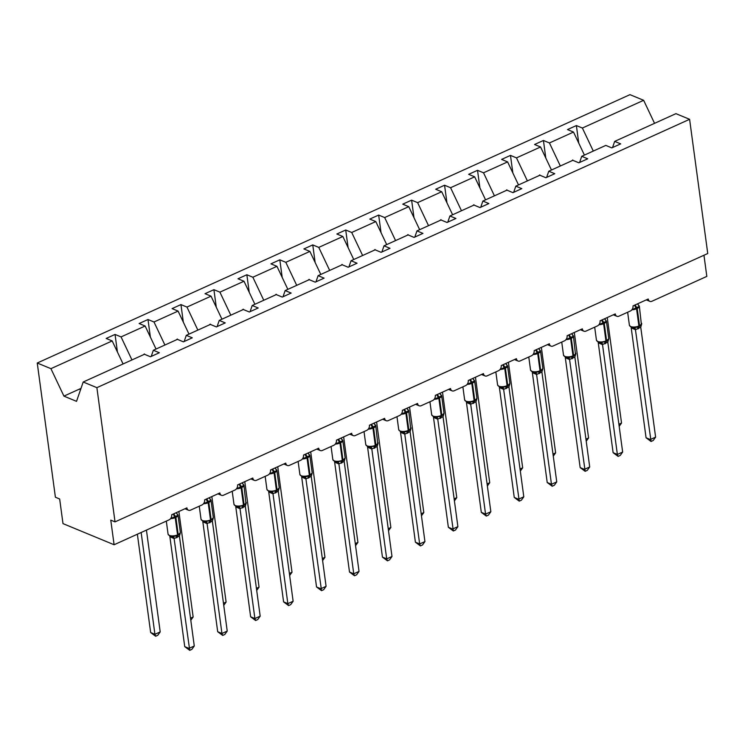 <?xml version="1.0" encoding="UTF-8"?>
<svg xmlns="http://www.w3.org/2000/svg" width="745" height="745" viewBox="0 0 745 745"><rect width="100%" height="100%" fill="white"/><g stroke="black" fill="none" stroke-linecap="round" stroke-linejoin="round"><path stroke-width="1.12" d="M593.29 151.067L582.385 128.038L643.643 100.305L629.972 94.652L37.25 363.011L55.4 497.222L59.656 498.992L62.99 523.614L114.097 544.744L110.772 520.122L115.028 521.882L707.75 253.524L689.6 119.312L675.929 113.659L614.672 141.392L620.678 143.869L611.803 147.892L605.797 145.405L581.724 156.31L587.731 158.787L578.856 162.81L572.849 160.324L548.767 171.229L554.774 173.706L545.899 177.729L539.892 175.243L515.819 186.148L521.817 188.634L512.951 192.648L506.945 190.161L482.862 201.066L488.869 203.553L479.994 207.566L473.988 205.08L449.915 215.985L455.912 218.471L447.047 222.485L441.04 219.999L416.958 230.903L422.964 233.39L414.09 237.404L408.083 234.917L384.01 245.822L390.007 248.308L381.142 252.322L375.135 249.836L351.053 260.741L357.06 263.227L348.185 267.241L342.178 264.764L318.106 275.659L324.103 278.146L315.237 282.159L309.231 279.682L285.149 290.578L291.155 293.064L282.281 297.078L276.274 294.601L252.201 305.497L258.198 307.983L249.333 311.997L243.326 309.52L219.244 320.415L225.251 322.902L216.376 326.915L210.369 324.438L186.287 335.343L192.294 337.82L183.428 341.843L177.422 339.357L153.34 350.262L159.346 352.739L150.471 356.762L144.465 354.275L83.207 382.008L96.887 387.661L689.6 119.312M703.96 255.237L706.819 276.395L651.903 301.259A4.098 3.027 -67.5 0 1 649.836 301.353A4.098 3.027 -67.5 0 1 648.234 298.996L633.027 305.888A4.098 3.027 112.5 0 1 630.354 311.01L618.946 316.178A4.098 3.027 -67.5 0 1 616.879 316.271A4.098 3.027 -67.5 0 1 615.277 313.915L600.07 320.806A4.098 3.027 112.5 0 1 597.397 325.928L585.998 331.097A4.098 3.027 -67.5 0 1 583.931 331.19A4.098 3.027 -67.5 0 1 582.329 328.834L567.122 335.725A4.098 3.027 112.5 0 1 564.449 340.847L553.041 346.015A4.098 3.027 -67.5 0 1 550.974 346.108A4.098 3.027 -67.5 0 1 549.372 343.752L534.165 350.644A4.098 3.027 112.5 0 1 531.492 355.765L520.094 360.934A4.098 3.027 -67.5 0 1 518.026 361.027A4.098 3.027 -67.5 0 1 516.425 358.671L501.217 365.562A4.098 3.027 112.5 0 1 498.545 370.684L487.137 375.853A4.098 3.027 -67.5 0 1 485.07 375.946A4.098 3.027 -67.5 0 1 483.468 373.59L468.26 380.481A4.098 3.027 112.5 0 1 465.588 385.612L454.189 390.771A4.098 3.027 -67.5 0 1 452.122 390.864A4.098 3.027 -67.5 0 1 450.52 388.508L435.313 395.399A4.098 3.027 112.5 0 1 432.64 400.531L421.232 405.69A4.098 3.027 -67.5 0 1 419.165 405.783A4.098 3.027 -67.5 0 1 417.563 403.436L402.356 410.318A4.098 3.027 112.5 0 1 399.683 415.449L388.285 420.608A4.098 3.027 -67.5 0 1 386.217 420.711A4.098 3.027 -67.5 0 1 384.616 418.355L369.408 425.237A4.098 3.027 112.5 0 1 366.736 430.368L355.328 435.527A4.098 3.027 -67.5 0 1 353.26 435.629A4.098 3.027 -67.5 0 1 351.659 433.273L336.451 440.155A4.098 3.027 112.5 0 1 333.779 445.287L322.38 450.446A4.098 3.027 -67.5 0 1 320.313 450.548A4.098 3.027 -67.5 0 1 318.711 448.192L303.504 455.074A4.098 3.027 112.5 0 1 300.831 460.205L289.423 465.364A4.098 3.027 -67.5 0 1 287.356 465.467A4.098 3.027 -67.5 0 1 285.754 463.111L270.547 469.993A4.098 3.027 112.5 0 1 267.874 475.124L256.476 480.292A4.098 3.027 -67.5 0 1 254.408 480.385A4.098 3.027 -67.5 0 1 252.806 478.029L237.599 484.911A4.098 3.027 112.5 0 1 234.926 490.042L223.519 495.211A4.098 3.027 -67.5 0 1 221.451 495.304A4.098 3.027 -67.5 0 1 219.85 492.948L204.642 499.83A4.098 3.027 112.5 0 1 201.97 504.961L190.571 510.129A4.098 3.027 -67.5 0 1 188.504 510.223A4.098 3.027 -67.5 0 1 186.902 507.867L171.695 514.748A4.098 3.027 112.5 0 1 169.022 519.88L114.097 544.744M117.421 351.994L115.047 334.43L121.053 336.908L131.958 359.937M151.207 356.427L153.34 350.262M150.378 337.075L147.994 319.512L154.001 321.989L164.906 345.019M184.164 341.508L186.287 335.343M183.326 322.157L180.951 304.593L186.958 307.07L197.863 330.1M217.112 326.589L219.244 320.415M216.283 307.238L213.908 289.665L219.905 292.152L230.81 315.182M250.069 311.671L252.201 305.497M249.23 292.319L246.856 274.747L252.862 277.233L263.767 300.263M283.016 296.752L285.149 290.578M282.187 277.401L279.813 259.828L285.81 262.315L296.715 285.344M315.973 281.824L318.106 275.659M315.135 262.482L312.76 244.909L318.767 247.396L329.672 270.426M348.921 266.906L351.053 260.741M348.092 247.563L345.717 229.991L351.714 232.477L362.619 255.507M381.878 251.987L384.01 245.822M381.04 232.645L378.665 215.072L384.671 217.559L395.576 240.588M414.825 237.068L416.958 230.903M413.997 217.726L411.622 200.154L417.619 202.64L428.524 225.67M447.782 222.15L449.915 215.985M446.944 202.808L444.569 185.235L450.576 187.721L461.481 210.751M480.73 207.231L482.862 201.066M479.901 187.889L477.526 170.316L483.533 172.803L494.429 195.833M513.687 192.312L515.819 186.148M512.849 172.97L510.474 155.398L516.481 157.875L527.386 180.905M546.634 177.394L548.767 171.229M545.806 158.052L543.431 140.479L549.438 142.956L560.333 165.986M579.591 162.475L581.724 156.31M582.385 128.038L576.379 125.56L567.504 129.574L573.51 132.061L584.415 155.09M578.753 143.124L576.379 125.56M612.539 147.557L614.672 141.392M37.25 363.011L50.921 368.663L112.178 340.931L106.172 338.444L115.047 334.43M112.178 340.931L123.083 363.96M121.053 336.908L145.135 326.012L139.129 323.526L147.994 319.512M145.135 326.012L156.04 349.042M154.001 321.989L178.083 311.084L172.076 308.607L180.951 304.593M178.083 311.084L188.988 334.114M186.958 307.07L211.04 296.165L205.033 293.688L213.908 289.665M211.04 296.165L221.945 319.195M219.905 292.152L243.988 281.247L237.981 278.77L246.856 274.747M243.988 281.247L254.892 304.277M252.862 277.233L276.944 266.328L270.938 263.851L279.813 259.828M276.944 266.328L287.849 289.358M285.81 262.315L309.892 251.41L303.885 248.932L312.76 244.909M309.892 251.41L320.797 274.439M318.767 247.396L342.849 236.491L336.842 234.014L345.717 229.991M342.849 236.491L353.754 259.521M351.714 232.477L375.797 221.572L369.79 219.086L378.665 215.072M375.797 221.572L386.702 244.602M384.671 217.559L408.754 206.654L402.747 204.167L411.622 200.154M408.754 206.654L419.659 229.683M417.619 202.64L441.701 191.735L435.695 189.249L444.569 185.235M441.701 191.735L452.606 214.765M450.576 187.721L474.658 176.816L468.652 174.33L477.526 170.316M474.658 176.816L485.563 199.846M483.533 172.803L507.606 161.898L501.599 159.411L510.474 155.398M507.606 161.898L518.511 184.928M516.481 157.875L540.563 146.979L534.556 144.493L543.431 140.479M540.563 146.979L551.468 170.009M549.438 142.956L573.51 132.061M144.67 354.359L144.372 353.931L143.412 354.75M177.617 339.441L177.329 339.012L176.369 339.832M210.574 324.522L210.276 324.094L209.317 324.913M243.522 309.603L243.233 309.166L242.274 309.995M276.479 294.675L276.181 294.247L275.222 295.076M309.426 279.757L309.138 279.328L308.179 280.157M342.383 264.838L342.085 264.41L341.126 265.239M375.331 249.92L375.042 249.491L374.083 250.32M408.288 235.001L407.99 234.573L407.031 235.401M441.236 220.082L440.947 219.654L439.988 220.473M474.192 205.164L473.894 204.735L472.935 205.555M507.14 190.245L506.851 189.817L505.892 190.636M540.097 175.326L539.799 174.898L538.84 175.718M573.045 160.408L572.756 159.979L571.797 160.799M643.643 100.305L654.548 123.335M50.921 368.663L63.93 396.126L76.53 401.341L83.207 382.008M96.887 387.661L115.028 521.882M80.572 389.654L79.343 389.141L81.009 388.396M63.93 396.126L79.343 389.141M618.899 424.24L621.535 423.039L607.268 317.547M598.31 342.905A3.008 1.741 129.4 0 0 598.263 342.244L596.447 340.195A5.876 2.449 -7.7 0 0 597.732 341.461A5.876 2.449 -7.7 0 0 605.936 340.921A1.369 0.726 65.6 0 1 605.648 341.815L601.886 342.151L602.5 344.637L598.254 342.756M619.179 426.326L621.535 423.039M638.167 304.891A3.008 1.741 129.4 0 0 638.53 304.984L639.247 306.428L632.44 309.51M631.536 327.39L633.427 327.791L638.605 326.897A1.369 0.726 65.6 0 1 638.567 326.915M631.257 327.977A3.008 1.741 129.4 0 0 631.22 327.325L633.427 327.791A3.008 2.496 87.3 0 1 635.448 329.718L631.201 327.837M646.064 437.762L650.329 439.522L655.609 437.129L653.179 440.519L651.065 441.478L646.064 437.762L631.22 327.949M651.065 441.478L635.448 329.718M655.609 437.129L640.747 327.213L635.485 329.709M638.642 326.878L641.147 324.289M641.417 324.811L639.359 306.176A5.876 2.449 172.3 0 1 637.198 308.477L636.565 308.765A5.876 2.449 172.3 0 1 631.872 309.799M637.599 303.811L639.247 306.428M634.833 327.232L635.466 329.607M641.65 324.149L640.747 327.213M605.21 319.81A3.008 1.741 129.4 0 0 605.583 319.903L606.3 321.346L599.483 324.429M598.589 342.309L600.47 342.709L601.886 342.151M598.272 342.253L600.47 342.709A3.008 2.496 87.3 0 1 602.5 344.637M613.116 452.681L617.372 454.441L622.652 452.047L620.222 455.437L618.117 456.396L613.116 452.681L598.272 342.868M618.117 456.396L617.372 454.441L602.528 344.628M622.652 452.047L607.799 342.132L602.509 344.525M605.694 341.797L608.19 339.208M606.244 341.545A1.369 0.726 -114.4 0 0 606.29 341.527L608.553 339.571L608.74 338.332L606.402 321.095A5.876 2.449 172.3 0 1 604.242 323.395L603.608 323.684A5.876 2.449 172.3 0 1 598.924 324.718M604.651 318.73L606.3 321.346M608.693 339.068L607.799 342.132M572.253 334.728A3.008 1.741 129.4 0 0 572.626 334.822L573.343 336.265L566.535 339.347M565.632 357.228L567.522 357.628L572.57 356.79M565.353 357.824A3.008 1.741 129.4 0 0 565.315 357.162L567.522 357.628A3.008 2.496 87.3 0 1 569.543 359.556L565.297 357.684M580.159 467.599L584.425 469.359L589.705 466.966L587.274 470.356L585.16 471.315L580.159 467.599L565.315 357.786M585.16 471.315L569.562 359.444L574.842 357.051L589.705 466.966M565.315 357.172L563.499 355.114A5.876 2.449 -7.7 0 0 564.784 356.38A5.876 2.449 -7.7 0 0 572.989 355.84A1.369 0.726 65.6 0 1 572.7 356.734L575.242 354.126M575.513 354.648L573.454 336.014A5.876 2.449 172.3 0 1 571.294 338.314L570.661 338.603A5.876 2.449 172.3 0 1 565.967 339.636M571.694 333.648L573.343 336.265M568.929 357.069L569.562 359.444M575.745 353.987L574.842 357.051M539.306 349.647A3.008 1.741 129.4 0 0 539.678 349.74L540.395 351.184L533.578 354.266M532.684 372.146L534.565 372.547L539.743 371.653A1.369 0.726 65.6 0 1 539.706 371.671M532.405 372.742A3.008 1.741 129.4 0 0 532.358 372.09L534.565 372.547A3.008 2.496 87.3 0 1 536.596 374.474L532.349 372.602M547.212 482.518L551.468 484.278L556.748 481.885L554.317 485.284L552.213 486.234L547.212 482.518L532.368 372.705M552.213 486.234L551.468 484.278L536.596 374.474M556.748 481.885L541.894 371.969L536.624 374.474M539.79 371.634L542.286 369.045M540.339 371.382A1.369 0.726 -114.4 0 0 540.386 371.364L542.649 369.408L542.835 368.17L540.497 350.932A5.876 2.449 172.3 0 1 538.337 353.232L537.704 353.521A5.876 2.449 172.3 0 1 533.02 354.555M538.747 348.567L540.395 351.184M535.981 371.988L536.605 374.363M542.788 368.905L541.894 371.969M506.349 364.566A3.008 1.741 129.4 0 0 506.721 364.659L507.438 366.102L500.631 369.185M499.727 387.065L501.618 387.465L506.796 386.571A1.369 0.726 65.6 0 1 506.749 386.59M499.448 387.661A3.008 1.741 129.4 0 0 499.411 387.009L501.618 387.465A3.008 2.496 87.3 0 1 503.639 389.393L499.392 387.521M514.255 497.436L518.52 499.197L523.8 496.813L521.37 500.202L519.256 501.152L514.255 497.436L499.411 387.624M519.256 501.152L503.639 389.393M523.8 496.813L508.937 386.888L503.667 389.393M506.833 386.553L509.338 383.973M507.392 386.301A1.369 0.726 -114.4 0 0 507.429 386.283L509.692 384.327L509.878 383.088L507.55 365.851A5.876 2.449 172.3 0 1 505.389 368.151L504.756 368.44A5.876 2.449 172.3 0 1 500.063 369.473M505.79 363.486L507.438 366.102M503.024 386.906L503.657 389.281M509.841 383.824L508.937 386.888M585.943 439.159L588.578 437.967L574.311 332.466M586.222 441.245L588.578 437.967M552.995 454.078L555.63 452.885L541.364 347.384M553.274 456.163L555.63 452.885M520.038 468.996L522.673 467.804L508.407 362.303M520.317 471.082L522.673 467.804M487.09 483.915L489.726 482.723L475.459 377.221M487.37 486.001L489.726 482.723M473.401 379.484A3.008 1.741 129.4 0 0 473.773 379.587L474.49 381.021L467.674 384.103M466.78 401.983L468.661 402.384L473.801 401.508A1.369 0.726 65.6 0 1 473.801 401.508L474.472 401.21A1.369 0.726 -114.4 0 0 474.761 400.316A5.876 2.449 -7.7 0 0 476.93 398.007L474.593 380.769A5.876 2.449 172.3 0 1 472.432 383.07L471.799 383.358A5.876 2.449 172.3 0 1 467.115 384.392M466.491 402.579A3.008 1.741 129.4 0 0 466.454 401.928L468.661 402.384A3.008 2.496 87.3 0 1 470.691 404.312L466.445 402.44M473.839 401.49L473.801 401.508A1.369 0.726 65.6 0 0 474.127 400.596L471.799 383.358A1.369 0.726 65.6 0 0 471.175 382.055A3.008 1.592 -114.4 0 1 469.899 379.736M481.307 512.355L485.563 514.115L490.843 511.731L488.413 515.121L486.308 516.071L481.307 512.355L466.463 402.551M486.308 516.071L485.563 514.115L470.7 404.2L475.99 401.806L490.843 511.731M473.885 401.471L476.381 398.892M476.66 399.404L476.93 398.007M472.842 378.404L474.49 381.021M470.076 401.825L470.7 404.2M476.884 398.743L475.99 401.806M454.133 498.833L456.769 497.641L442.502 392.14M433.543 417.498A3.008 1.741 129.4 0 0 433.506 416.846L431.69 414.788A5.876 2.449 -7.7 0 0 432.975 416.064A5.876 2.449 -7.7 0 0 441.18 415.514A1.369 0.726 65.6 0 1 440.891 416.408L437.119 416.744L437.762 419.23L433.488 417.358M454.413 500.919L456.769 497.641M440.444 394.412A3.008 1.741 129.4 0 0 440.817 394.505L441.534 395.94L434.726 399.022M433.823 416.902L435.713 417.302L437.119 416.744M433.506 416.846L435.713 417.302A3.008 2.496 87.3 0 1 437.734 419.23M448.35 527.274L452.615 529.034L457.896 526.65L455.465 530.04L453.351 530.989L448.35 527.274L433.506 417.47M453.351 530.989L437.762 419.23M457.896 526.65L443.033 416.725L437.753 419.118M440.928 416.39L441.487 416.138A1.369 0.726 -114.4 0 0 441.524 416.129L443.433 413.81M440.844 416.427A1.369 0.726 65.6 0 0 440.891 416.408L443.787 414.164L443.973 412.926L441.645 395.688A5.876 2.449 172.3 0 1 439.485 397.998L438.852 398.277A5.876 2.449 172.3 0 1 434.158 399.311M439.885 393.323L441.534 395.94M443.936 413.661L443.033 416.725M421.186 513.752L423.821 512.56L409.554 407.059M421.465 515.838L423.821 512.56M407.496 409.331A3.008 1.741 129.4 0 0 407.869 409.424L408.586 410.858L401.769 413.941M400.875 431.821L402.756 432.221L407.804 431.383M407.254 431.606L407.934 431.327A1.369 0.726 65.6 0 0 408.223 430.442A5.876 2.449 -7.7 0 1 400.018 430.983A5.876 2.449 -7.7 0 1 398.733 429.716L400.559 431.765L402.756 432.221A3.008 2.496 87.3 0 1 404.777 434.149L400.54 432.277M415.403 542.192L419.659 543.952L424.939 541.568L422.508 544.958L420.404 545.908L415.403 542.192L400.559 432.389M420.404 545.908L419.659 543.952L404.777 434.149M424.939 541.568L410.085 431.644L404.814 434.149M407.981 431.308L410.476 428.729M410.756 429.241L408.688 410.607A5.876 2.449 172.3 0 1 406.528 412.916L405.895 413.196A5.876 2.449 172.3 0 1 401.21 414.229M406.938 408.241L408.586 410.858M404.172 431.662L404.796 434.037M410.979 428.58L410.085 431.644M388.229 528.671L390.864 527.479L376.597 421.977M367.639 447.335A3.008 1.741 129.4 0 0 367.602 446.683L365.786 444.635A5.876 2.449 -7.7 0 0 367.071 445.901A5.876 2.449 -7.7 0 0 375.275 445.361A1.369 0.726 65.6 0 1 374.986 446.255L371.215 446.581L371.857 449.067L367.583 447.196M388.508 530.757L390.864 527.479M374.539 424.25A3.008 1.741 129.4 0 0 374.912 424.343L375.629 425.777L368.822 428.859M367.918 446.739L369.809 447.14L371.215 446.581M369.408 447.121L369.809 447.14A3.008 2.496 87.3 0 1 371.829 449.067L386.711 558.88L391.991 556.487L377.128 446.562L371.848 448.956M391.991 556.487L389.56 559.877L387.447 560.827L382.446 557.111L367.602 447.307M382.446 557.111L386.711 558.88L387.447 560.827M375.024 446.227L377.529 443.647M377.799 444.16L375.741 425.525A5.876 2.449 172.3 0 1 373.58 427.835L372.947 428.114A5.876 2.449 172.3 0 1 368.254 429.148M373.981 423.16L375.629 425.777M378.032 443.499L377.128 446.562M355.272 543.589L357.917 542.397L343.65 436.896M334.682 462.254A3.008 1.741 129.4 0 0 334.645 461.602L332.829 459.553A5.876 2.449 -7.7 0 0 334.114 460.82A5.876 2.449 -7.7 0 0 342.318 460.28A1.369 0.726 65.6 0 1 342.029 461.174L338.267 461.5L338.91 463.986L334.635 462.114M355.561 545.685L357.917 542.397M341.592 439.168A3.008 1.741 129.4 0 0 341.964 439.261L342.681 440.695L335.865 443.778M334.971 461.658L336.852 462.058L338.267 461.5M334.654 461.602L336.852 462.058A3.008 2.496 87.3 0 1 338.873 463.986M349.498 572.03L353.754 573.799L359.034 571.406L356.604 574.795L354.499 575.755L349.498 572.03L334.654 462.226M354.499 575.755L353.754 573.799L338.91 463.986M359.034 571.406L344.181 461.481L338.891 463.874M342.076 461.146L344.572 458.566M342.626 460.904A1.369 0.726 -114.4 0 0 342.663 460.885L344.926 458.929L345.121 457.691L342.784 440.453A5.876 2.449 172.3 0 1 340.623 442.754L339.99 443.042A5.876 2.449 172.3 0 1 335.306 444.067M341.033 438.088L342.681 440.695M345.075 458.417L344.181 461.481M322.324 558.508L324.96 557.316L310.693 451.815M322.604 560.603L324.96 557.316M308.635 454.087A3.008 1.741 129.4 0 0 309.007 454.18L309.724 455.614L302.917 458.706M302.014 476.577L303.904 476.977L309.082 476.092A1.369 0.726 65.6 0 1 309.035 476.102M301.734 477.173A3.008 1.741 129.4 0 0 301.697 476.521L303.904 476.977A3.008 2.496 87.3 0 1 305.925 478.905L301.678 477.033M316.541 586.958L320.806 588.718L326.087 586.324L323.656 589.714L321.542 590.673L316.541 586.958L301.697 477.145M321.542 590.673L305.925 478.905M326.087 586.324L311.224 476.4L305.953 478.905M309.119 476.064L311.624 473.485M309.669 475.822A1.369 0.726 -114.4 0 0 309.715 475.804L311.978 473.848L312.164 472.609L309.836 455.372A5.876 2.449 172.3 0 1 307.676 457.672L307.042 457.961A5.876 2.449 172.3 0 1 302.349 458.985M308.076 453.007L309.724 455.614M305.31 476.418L305.944 478.793M312.127 473.336L311.224 476.4M289.367 573.427L292.012 572.235L277.745 466.733M283.594 601.876L287.849 603.636L293.13 601.243L290.699 604.633L288.594 605.592L283.594 601.876L268.749 492.063A3.008 1.741 129.4 0 0 268.74 491.439L266.924 489.39A5.876 2.449 -7.7 0 0 268.209 490.657A5.876 2.449 -7.7 0 0 276.414 490.117A1.369 0.726 65.6 0 1 276.125 491.011L272.363 491.337L273.005 493.823L268.731 491.951M289.656 575.522L292.012 572.235M275.687 469.005A3.008 1.741 129.4 0 0 276.06 469.099L276.777 470.533L269.96 473.624M269.057 491.495L270.947 491.896L272.363 491.337M268.749 491.439L270.947 491.896A3.008 2.496 87.3 0 1 272.968 493.823M288.594 605.592L287.849 603.636L273.005 493.823M293.13 601.243L278.276 491.318L272.987 493.712M276.171 490.992L278.667 488.403M276.721 490.741A1.369 0.726 -114.4 0 0 276.758 490.722L279.021 488.767L279.217 487.528L276.879 470.291A5.876 2.449 172.3 0 1 274.719 472.591L274.086 472.879A5.876 2.449 172.3 0 1 269.401 473.904M275.129 467.925L276.777 470.533M279.17 488.254L278.276 491.318M256.42 588.345L259.055 587.153L244.788 481.652M235.83 507.01A3.008 1.741 129.4 0 0 235.783 506.358L233.977 504.309A5.876 2.449 -7.7 0 0 235.262 505.576A5.876 2.449 -7.7 0 0 243.466 505.036A1.369 0.726 65.6 0 1 243.177 505.929L239.406 506.265L240.048 508.742L235.774 506.87M256.699 590.44L259.055 587.153M242.73 483.924A3.008 1.741 129.4 0 0 243.103 484.017L243.82 485.451L237.012 488.543M236.109 506.423L238 506.814L239.406 506.265M235.792 506.358L238 506.814A3.008 2.496 87.3 0 1 240.02 508.742L254.902 618.555L260.182 616.162L245.319 506.237L240.039 508.63M260.182 616.162L257.751 619.551L255.637 620.511L250.637 616.795L235.792 506.982M250.637 616.795L254.902 618.555L255.637 620.511M243.215 505.911L245.72 503.322M245.99 503.834L243.932 485.209A5.876 2.449 172.3 0 1 241.771 487.509L241.138 487.798A5.876 2.449 172.3 0 1 236.444 488.822M242.172 482.844L243.82 485.451M246.222 503.173L245.319 506.237M223.463 603.264L226.108 602.072L211.841 496.57M202.873 521.928A3.008 1.741 129.4 0 0 202.836 521.277L201.02 519.228A5.876 2.449 -7.7 0 0 202.305 520.494A5.876 2.449 -7.7 0 0 210.509 519.954A1.369 0.726 65.6 0 1 210.22 520.848L206.458 521.183L207.101 523.661L202.826 521.789M223.751 605.359L226.108 602.072M209.783 498.843A3.008 1.741 129.4 0 0 210.155 498.936L210.872 500.37L204.055 503.462M203.152 521.342L205.043 521.742L206.458 521.183M202.845 521.277L205.043 521.742A3.008 2.496 87.3 0 1 207.063 523.661M217.689 631.713L221.945 633.474L227.225 631.08L224.794 634.47L222.69 635.429L217.689 631.713L202.845 521.9M222.69 635.429L221.945 633.474L207.101 523.661M227.225 631.08L212.372 521.155L207.082 523.549M210.267 520.829L210.816 520.578A1.369 0.726 -114.4 0 0 210.854 520.559L212.763 518.241M210.183 520.867A1.369 0.726 65.6 0 0 210.22 520.848L213.117 518.604L213.312 517.365L210.975 500.128A5.876 2.449 172.3 0 1 208.814 502.428L208.181 502.717A5.876 2.449 172.3 0 1 203.497 503.741M209.224 497.762L210.872 500.37M213.266 518.092L212.372 521.155M190.515 618.192L193.151 616.99L178.884 511.498M190.794 620.278L193.151 616.99M176.826 513.761A3.008 1.741 129.4 0 0 177.198 513.854L177.915 515.298L171.108 518.38M170.205 536.26L172.086 536.661L177.273 535.767A1.369 0.726 65.6 0 1 177.226 535.785M177.31 535.748L177.859 535.497A1.369 0.726 -114.4 0 0 177.906 535.478L177.273 535.767A1.369 0.726 65.6 0 0 177.561 534.873A5.876 2.449 -7.7 0 1 169.357 535.413A5.876 2.449 -7.7 0 1 168.072 534.146L169.888 536.204L172.086 536.661A3.008 2.496 87.3 0 1 174.116 538.579L169.869 536.707M184.732 646.632L188.997 648.392L194.277 645.999L191.847 649.389L189.733 650.348L184.732 646.632L169.888 536.819M189.733 650.348L174.116 538.579M194.277 645.999L179.415 536.083L174.144 538.579M177.859 535.497L179.815 533.159M173.324 514.013A3.008 1.592 -114.4 0 0 174.6 516.332A1.369 0.726 65.6 0 1 175.233 517.635L177.561 534.873L178.195 534.584A1.369 0.726 -114.4 0 1 177.906 535.478L180.169 533.522L180.355 532.284L178.027 515.046A5.876 2.449 172.3 0 1 175.867 517.347L175.233 517.635A5.876 2.449 172.3 0 1 170.54 518.669M176.267 512.681L177.915 515.298M173.501 536.102L174.134 538.467M180.318 533.01L179.415 536.083M137.369 534.212L150.658 632.542L154.923 634.302L160.203 631.909L146.439 530.105M160.203 631.909L157.772 635.299L155.658 636.258L154.923 634.302L141.15 532.498M155.658 636.258L150.658 632.542M634.656 305.143A3.008 1.592 -114.4 0 0 635.932 307.462A1.369 0.726 65.6 0 1 636.565 308.765L638.893 326.003A1.369 0.726 65.6 0 1 638.605 326.897L639.238 326.608A1.369 0.726 -114.4 0 0 639.527 325.714A5.876 2.449 -7.7 0 0 641.687 323.414M631.22 327.334L629.404 325.276A5.876 2.449 -7.7 0 0 630.689 326.543A5.876 2.449 -7.7 0 0 638.893 326.003L639.527 325.714L637.198 308.477A1.369 0.726 -114.4 0 0 636.565 307.173A3.008 1.592 -114.4 0 1 635.289 304.854M639.201 326.627A1.369 0.726 -114.4 0 0 639.238 326.608L641.501 324.652M638.39 326.99A3.008 1.592 -114.4 0 0 637.841 328.918M639.005 326.72A3.008 1.592 -114.4 0 0 638.474 328.629M601.709 320.061A3.008 1.592 -114.4 0 0 602.984 322.38A1.369 0.726 65.6 0 1 603.608 323.684L605.936 340.921L606.57 340.633A5.876 2.449 -7.7 0 0 608.74 338.332M602.342 319.773A3.008 1.592 -114.4 0 0 603.618 322.091A1.369 0.726 -114.4 0 1 604.242 323.395L606.57 340.633A1.369 0.726 -114.4 0 1 606.29 341.527L605.648 341.815A1.369 0.726 65.6 0 1 605.611 341.834M605.443 341.908A3.008 1.592 -114.4 0 0 604.884 343.836M606.048 341.638A3.008 1.592 -114.4 0 0 605.517 343.547M568.752 334.98A3.008 1.592 -114.4 0 0 570.027 337.299A1.369 0.726 65.6 0 1 570.661 338.603L572.989 355.84L573.622 355.551A5.876 2.449 -7.7 0 0 575.783 353.251M571.992 357.013L572.7 356.734A1.369 0.726 65.6 0 1 572.663 356.753M573.296 356.464A1.369 0.726 -114.4 0 0 573.333 356.445A1.369 0.726 -114.4 0 0 573.622 355.551L571.294 338.314A1.369 0.726 -114.4 0 0 570.661 337.01A3.008 1.592 -114.4 0 1 569.385 334.691M572.486 356.827A3.008 1.592 -114.4 0 0 571.937 358.755M573.101 356.557A3.008 1.592 -114.4 0 0 572.57 358.466M535.804 349.899A3.008 1.592 -114.4 0 0 537.08 352.217A1.369 0.726 65.6 0 1 537.704 353.521L540.032 370.759A1.369 0.726 65.6 0 1 539.743 371.653L540.386 371.364A1.369 0.726 -114.4 0 0 540.665 370.47A5.876 2.449 -7.7 0 0 542.835 368.17M532.368 372.09L530.542 370.032A5.876 2.449 -7.7 0 0 531.828 371.299A5.876 2.449 -7.7 0 0 540.032 370.759L540.665 370.47L538.337 353.232A1.369 0.726 -114.4 0 0 537.713 351.929A3.008 1.592 -114.4 0 1 536.437 349.61M539.538 371.746A3.008 1.592 -114.4 0 0 538.98 373.673M540.144 371.476A3.008 1.592 -114.4 0 0 539.613 373.385M502.847 364.817A3.008 1.592 -114.4 0 0 504.123 367.136A1.369 0.726 65.6 0 1 504.756 368.44L507.084 385.677A1.369 0.726 65.6 0 1 506.796 386.571L507.429 386.283A1.369 0.726 -114.4 0 0 507.718 385.398A5.876 2.449 -7.7 0 0 509.878 383.088M499.411 387.009L497.595 384.951A5.876 2.449 -7.7 0 0 498.88 386.227A5.876 2.449 -7.7 0 0 507.084 385.677L507.718 385.398L505.389 368.151A1.369 0.726 -114.4 0 0 504.756 366.847A3.008 1.592 -114.4 0 1 503.48 364.529M506.581 386.664A3.008 1.592 -114.4 0 0 506.032 388.592M507.196 386.394A3.008 1.592 -114.4 0 0 506.665 388.303M466.463 401.928L464.638 399.869A5.876 2.449 -7.7 0 0 465.923 401.145A5.876 2.449 -7.7 0 0 474.127 400.596L474.761 400.316L472.432 383.07A1.369 0.726 -114.4 0 0 471.808 381.766A3.008 1.592 -114.4 0 1 470.533 379.447M474.435 401.22A1.369 0.726 -114.4 0 0 474.472 401.21L476.735 399.246M473.634 401.583A3.008 1.592 -114.4 0 0 473.075 403.511M474.239 401.313A3.008 1.592 -114.4 0 0 473.708 403.222M436.942 394.654A3.008 1.592 -114.4 0 0 438.218 396.973A1.369 0.726 65.6 0 1 438.852 398.277L441.18 415.514L441.813 415.235A5.876 2.449 -7.7 0 0 443.973 412.926M441.524 416.129A1.369 0.726 -114.4 0 0 441.813 415.235L439.485 397.998A1.369 0.726 -114.4 0 0 438.852 396.685A3.008 1.592 -114.4 0 1 437.576 394.375M440.677 416.502A3.008 1.592 -114.4 0 0 440.127 418.429M441.291 416.231A3.008 1.592 -114.4 0 0 440.761 418.141M403.995 409.573A3.008 1.592 -114.4 0 0 405.271 411.892A1.369 0.726 65.6 0 1 405.895 413.196L408.223 430.442L408.856 430.154A5.876 2.449 -7.7 0 0 411.026 427.853M408.53 431.057A1.369 0.726 -114.4 0 0 408.567 431.048L407.934 431.327A1.369 0.726 65.6 0 1 407.897 431.346M410.83 429.083L408.567 431.048A1.369 0.726 -114.4 0 0 408.856 430.154L406.528 412.916A1.369 0.726 -114.4 0 0 405.904 411.603A3.008 1.592 -114.4 0 1 404.628 409.294M400.587 432.417A3.008 1.741 129.4 0 0 400.549 431.765M407.729 431.42A3.008 1.592 -114.4 0 0 407.17 433.348M408.335 431.15A3.008 1.592 -114.4 0 0 407.804 433.059M371.038 424.492A3.008 1.592 -114.4 0 0 372.314 426.81A1.369 0.726 65.6 0 1 372.947 428.114L375.275 445.361L375.908 445.072A5.876 2.449 -7.7 0 0 378.069 442.772M375.582 445.976A1.369 0.726 -114.4 0 0 375.62 445.966L374.986 446.255A1.369 0.726 65.6 0 1 374.94 446.264M377.883 444.001L375.62 445.966A1.369 0.726 -114.4 0 0 375.908 445.072L373.58 427.835A1.369 0.726 -114.4 0 0 372.947 426.522A3.008 1.592 -114.4 0 1 371.671 424.212M374.772 446.348A3.008 1.592 -114.4 0 0 374.223 448.267M375.387 446.069A3.008 1.592 -114.4 0 0 374.856 447.978M338.09 439.42A3.008 1.592 -114.4 0 0 339.366 441.729A1.369 0.726 65.6 0 1 339.99 443.042L342.318 460.28L342.951 459.991A5.876 2.449 -7.7 0 0 345.121 457.691M338.724 439.131A3.008 1.592 -114.4 0 0 339.999 441.45A1.369 0.726 -114.4 0 1 340.623 442.754L342.951 459.991A1.369 0.726 -114.4 0 1 342.663 460.885L342.029 461.174A1.369 0.726 65.6 0 1 341.992 461.183M341.825 461.267A3.008 1.592 -114.4 0 0 341.266 463.185M342.43 460.987A3.008 1.592 -114.4 0 0 341.899 462.896M305.133 454.338A3.008 1.592 -114.4 0 0 306.409 456.648A1.369 0.726 65.6 0 1 307.042 457.961L309.371 475.198A1.369 0.726 65.6 0 1 309.082 476.092L309.715 475.804A1.369 0.726 -114.4 0 0 310.004 474.91A5.876 2.449 -7.7 0 0 312.164 472.609M301.697 476.521L299.881 474.472A5.876 2.449 -7.7 0 0 301.166 475.738A5.876 2.449 -7.7 0 0 309.371 475.198L310.004 474.91L307.676 457.672A1.369 0.726 -114.4 0 0 307.042 456.368A3.008 1.592 -114.4 0 1 305.767 454.05M308.868 476.185A3.008 1.592 -114.4 0 0 308.318 478.104M309.482 475.906A3.008 1.592 -114.4 0 0 308.952 477.815M272.186 469.257A3.008 1.592 -114.4 0 0 273.462 471.566A1.369 0.726 65.6 0 1 274.086 472.879L276.414 490.117L277.047 489.828A5.876 2.449 -7.7 0 0 279.217 487.528M272.819 468.968A3.008 1.592 -114.4 0 0 274.095 471.287A1.369 0.726 -114.4 0 1 274.719 472.591L277.047 489.828A1.369 0.726 -114.4 0 1 276.758 490.722L276.125 491.011A1.369 0.726 65.6 0 1 276.088 491.02M275.911 491.104A3.008 1.592 -114.4 0 0 275.361 493.022M276.525 490.825A3.008 1.592 -114.4 0 0 275.995 492.734M239.229 484.175A3.008 1.592 -114.4 0 0 240.505 486.494A1.369 0.726 65.6 0 1 241.138 487.798L243.466 505.036L244.099 504.747A5.876 2.449 -7.7 0 0 246.26 502.447M243.764 505.659A1.369 0.726 -114.4 0 0 243.811 505.641L243.177 505.929A1.369 0.726 65.6 0 1 243.131 505.948M246.074 503.685L243.811 505.641A1.369 0.726 -114.4 0 0 244.099 504.747L241.771 487.509A1.369 0.726 -114.4 0 0 241.138 486.206A3.008 1.592 -114.4 0 1 239.862 483.887M242.963 506.023A3.008 1.592 -114.4 0 0 242.414 507.941M243.578 505.743A3.008 1.592 -114.4 0 0 243.047 507.652M206.281 499.094A3.008 1.592 -114.4 0 0 207.548 501.413A1.369 0.726 65.6 0 1 208.181 502.717L210.509 519.954L211.142 519.665A5.876 2.449 -7.7 0 0 213.312 517.365M210.854 520.559A1.369 0.726 -114.4 0 0 211.142 519.665L208.814 502.428A1.369 0.726 -114.4 0 0 208.19 501.124A3.008 1.592 -114.4 0 1 206.914 498.805M210.006 520.941A3.008 1.592 -114.4 0 0 209.457 522.86M210.621 520.671A3.008 1.592 -114.4 0 0 210.09 522.58M173.958 513.724A3.008 1.592 -114.4 0 0 175.233 516.043A1.369 0.726 -114.4 0 1 175.867 517.347L178.195 534.584A5.876 2.449 -7.7 0 0 180.355 532.284M169.925 536.847A3.008 1.741 129.4 0 0 169.879 536.195M177.059 535.86A3.008 1.592 -114.4 0 0 176.509 537.778M177.673 535.59A3.008 1.592 -114.4 0 0 177.142 537.499M649.836 301.353L646.278 299.881M616.879 316.271L613.321 314.8M583.931 331.19L580.374 329.718M550.974 346.108L547.417 344.637M518.026 361.027L514.469 359.556M485.07 375.946L481.512 374.474M452.122 390.864L448.565 389.402M419.165 405.783L415.608 404.321M386.217 420.711L382.66 419.239M353.26 435.629L349.703 434.158M320.313 450.548L316.755 449.077M287.356 465.467L283.798 463.995M254.408 480.385L250.851 478.914M221.451 495.304L217.894 493.833M188.504 510.223L184.946 508.751M629.404 325.276L627.644 312.239M637.748 304.211L639.359 306.176M637.916 327.176L638.474 326.953M596.447 340.195L594.687 327.157M604.8 319.139L606.402 321.095M604.968 342.095L605.517 341.871M563.499 355.114L561.739 342.076M572.7 356.734L575.596 354.49M571.843 334.058L573.454 336.014M530.542 370.032L528.782 356.995M538.896 348.977L540.497 350.932M539.063 371.932L539.613 371.708M497.595 384.951L495.835 371.913M505.939 363.895L507.55 365.851M506.106 386.851L506.665 386.627M464.638 399.869L462.878 386.832M472.991 378.814L474.593 380.769M473.159 401.769L473.708 401.546M431.69 414.788L429.93 401.76M440.034 393.733L441.645 395.688M440.202 416.688L440.761 416.464M398.733 429.716L396.973 416.678M407.087 408.651L408.688 410.607M367.602 446.683L369.408 447.112M365.786 444.635L364.026 431.597M374.13 423.57L375.741 425.525M374.297 446.525L374.856 446.302M332.829 459.553L331.069 446.516M341.182 438.488L342.784 440.453M341.35 461.444L341.899 461.22M299.881 474.472L298.121 461.434M308.225 453.407L309.836 455.372M308.393 476.362L308.952 476.139M266.924 489.39L265.164 476.353M275.278 468.326L276.879 470.291M275.445 491.281L275.995 491.057M233.977 504.309L232.217 491.272M242.321 483.244L243.932 485.209M242.488 506.2L243.047 505.976M201.02 519.228L199.26 506.19M209.373 498.163L210.975 500.128M209.541 521.118L210.09 520.895M168.072 534.146L166.312 521.109M176.416 513.082L178.027 515.046M176.584 536.046L177.142 535.813"/></g></svg>
